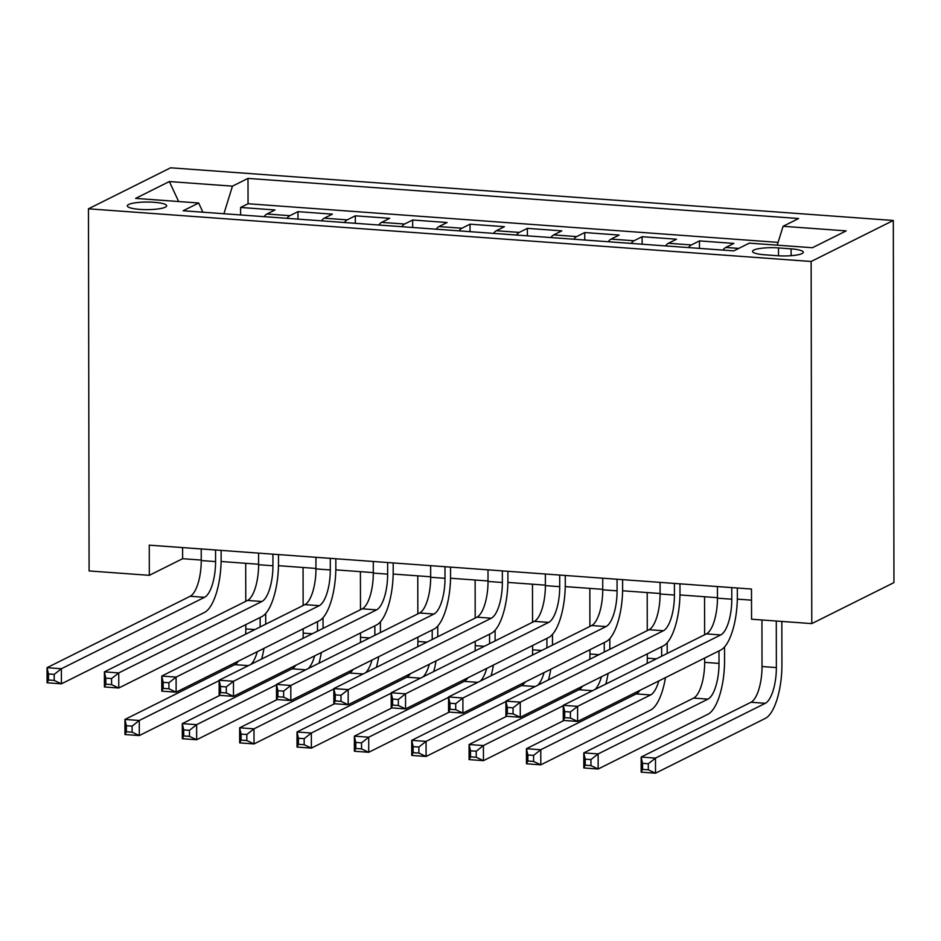 <?xml version="1.0" encoding="UTF-8"?>
<svg xmlns="http://www.w3.org/2000/svg" width="941" height="941" viewBox="0 0 941 941"><rect width="100%" height="100%" fill="white"/><g stroke="black" fill="none" stroke-linecap="round" stroke-linejoin="round"><path stroke-width="1.41" d="M139.891 209.384A19.679 3.788 -0.1 0 0 166.675 205.797A19.679 3.788 -0.1 0 0 154.101 202.291A19.679 3.788 -0.1 0 0 127.317 205.867A19.679 3.788 -0.1 0 0 139.891 209.384M893.315 220.476L170.627 167.804L88.454 208.808L811.142 261.48L893.315 220.476L893.95 582.608L811.777 623.612L811.142 261.48M722.959 250.094A24.607 8.728 -85.8 0 1 725.758 247.459L733.874 243.413L699.457 240.896L699.469 248.389M665.593 245.919A24.607 8.728 94.2 0 1 668.404 243.272L676.508 239.226L642.103 236.72L642.115 244.201M608.239 241.743A24.607 8.728 94.2 0 1 611.05 239.096L619.154 235.05L584.737 232.545L584.761 240.026M550.885 237.555A24.607 8.728 94.2 0 1 553.696 234.909L561.801 230.874L527.383 228.357L527.395 235.85M493.531 233.38A24.607 8.728 94.2 0 1 496.342 230.733L504.447 226.687L470.03 224.181L470.041 231.662M436.177 229.192A24.607 8.728 94.2 0 1 438.976 226.558L447.093 222.511L412.676 220.006L412.687 227.487M378.811 225.017A24.607 8.728 94.2 0 1 381.623 222.37L389.727 218.324L355.322 215.818L355.333 223.311M321.457 220.841A24.607 8.728 94.2 0 1 324.269 218.194L332.373 214.148L297.956 211.643L297.979 219.124M811.777 623.612L751.553 619.225L751.494 589.042L149.254 545.157L149.313 575.327L182.625 558.707L201.245 560.06M791.11 248.847L778.489 247.918A19.067 3.67 -0.1 0 0 752.541 251.388A19.067 3.67 -0.1 0 0 764.727 254.788L777.337 255.717A19.067 3.67 -0.1 0 0 803.296 252.247A19.067 3.67 -0.1 0 0 791.11 248.847L791.122 255.693M202.856 212.196L198.692 202.997L183.154 210.76L733.768 250.882L749.318 243.131L812.412 247.73L846.171 230.886L783.077 226.287L798.627 218.524L248.001 178.402L232.451 186.153L223.923 213.725M198.692 202.997L135.598 198.398L169.356 181.554L232.451 186.153M778.101 242.378L248.048 203.75L240.602 207.455L240.614 214.948M264.103 216.653A24.607 8.728 94.2 0 1 266.915 214.007L275.019 209.972L240.602 207.455M287.04 218.324A24.607 8.728 -85.8 0 1 289.852 215.689L297.956 211.643M344.406 222.511A24.607 8.728 -85.8 0 1 347.205 219.865L355.322 215.818M401.76 226.687A24.607 8.728 -85.8 0 1 404.571 224.04L412.676 220.006M459.114 230.874A24.607 8.728 -85.8 0 1 461.925 228.228L470.03 224.181M516.468 235.05A24.607 8.728 -85.8 0 1 519.279 232.403L527.383 228.357M573.822 239.226A24.607 8.728 -85.8 0 1 576.633 236.591L584.737 232.545M631.188 243.413A24.607 8.728 -85.8 0 1 633.987 240.767L642.103 236.72M688.541 247.589A24.607 8.728 -85.8 0 1 691.353 244.942L699.457 240.896M149.313 575.327L89.089 570.94L88.454 208.808M221.111 561.506L258.599 564.247M278.465 565.694L315.953 568.423M335.819 569.87L373.306 572.599M393.173 574.057L430.672 576.786M450.539 578.233L488.026 580.962M507.893 582.408L545.38 585.149M565.247 586.596L602.734 589.325M622.601 590.772L660.088 593.5M679.955 594.947L717.454 597.688M737.321 599.135L751.518 600.17M182.601 547.58L182.625 558.707M777.231 245.166L783.077 226.287M248.048 203.75L248.001 178.402M169.356 181.554L178.672 201.539M717.43 586.561L717.454 598.17A30.759 10.904 -85.8 0 1 706.397 633.893L563.259 705.315L577.598 706.362L577.621 721.441L720.759 650.031A46.133 16.362 94.2 0 0 737.344 596.453L737.321 588.007M731.769 587.607L731.792 599.217A30.759 10.904 -85.8 0 1 720.735 634.94L577.598 706.362L570.411 712.008L564.682 711.596L564.694 717.63L570.422 718.042L570.411 712.008M570.422 718.042L577.621 721.441L563.283 720.406L563.259 705.315L564.682 711.596M563.283 720.406L564.694 717.63M761.939 619.978L762.022 666.546A30.759 10.904 -85.8 0 1 750.977 702.257L641.15 757.058L655.489 758.105L655.512 773.196L765.339 718.395A46.133 16.362 94.2 0 0 781.912 664.817L781.842 621.425M776.29 621.025L776.36 667.592A30.759 10.904 -85.8 0 1 765.315 703.303L655.489 758.105L648.302 763.763L642.574 763.339L642.585 769.373L648.314 769.797L648.302 763.763M648.314 769.797L655.512 773.196L641.174 772.149L641.15 757.058L642.574 763.339M641.174 772.149L642.585 769.373M660.076 582.385L660.088 593.994A30.759 10.904 -85.8 0 1 649.043 629.717L505.905 701.127L520.244 702.174L520.267 717.265L663.405 645.844A46.133 16.362 94.2 0 0 679.99 592.265L679.967 583.832M674.415 583.42L674.426 595.041A30.759 10.904 -85.8 0 1 663.381 630.752L520.244 702.174L513.057 707.832L507.328 707.409L507.328 713.454L513.068 713.866L513.057 707.832M513.068 713.866L520.267 717.265L505.929 716.219L505.905 701.127L507.328 707.409M505.929 716.219L507.328 713.454M602.722 578.197L602.734 589.819A30.759 10.904 -85.8 0 1 591.689 625.53L448.539 696.952L462.89 697.999L462.913 713.09L606.051 641.668A46.133 16.362 94.2 0 0 622.624 588.09L622.613 579.644M617.061 579.244L617.073 590.854A30.759 10.904 -85.8 0 1 606.028 626.577L462.89 697.999L455.703 703.656L449.963 703.233L449.974 709.267L455.715 709.69L455.703 703.656M455.715 709.69L462.913 713.09L448.575 712.043L448.539 696.952L449.963 703.233M448.575 712.043L449.974 709.267M545.357 574.022L545.38 585.631A30.759 10.904 -85.8 0 1 534.323 621.354L391.185 692.776L405.524 693.823L405.559 708.902L548.697 637.48A46.133 16.362 94.2 0 0 565.27 583.902L565.259 575.469M559.695 575.069L559.719 586.678A30.759 10.904 -85.8 0 1 548.662 622.401L405.524 693.823L398.349 699.469L392.609 699.057L392.62 705.091L398.361 705.503L398.349 699.469M398.361 705.503L405.559 708.902L391.209 707.855L391.185 692.776L392.609 699.057M391.209 707.855L392.62 705.091M488.003 569.834L488.026 581.456A30.759 10.904 -85.8 0 1 476.969 617.167L333.832 688.589L348.17 689.635L348.194 704.727L491.343 633.305A46.133 16.362 94.2 0 0 507.917 579.727L507.905 571.293M502.341 570.881L502.365 582.503A30.759 10.904 -85.8 0 1 491.308 618.213L348.17 689.635L340.995 695.293L335.255 694.87L335.267 700.904L340.995 701.327L340.995 695.293M340.995 701.327L348.194 704.727L333.855 703.68L333.832 688.589L335.255 694.87M333.855 703.68L335.267 700.904M704.668 658.065L704.668 662.358A30.759 10.904 -85.8 0 1 693.623 698.081L583.796 752.882L598.135 753.929L598.158 769.009L707.985 714.219A46.133 16.362 94.2 0 0 724.558 660.641L724.535 646.961M718.983 650.913L719.006 663.405A30.759 10.904 -85.8 0 1 707.961 699.128L598.135 753.929L590.948 759.575L585.22 759.164L585.22 765.198L590.96 765.609L590.948 759.575M704.55 596.747L704.621 634.775M590.96 765.609L598.158 769.009L583.82 767.974L583.796 752.882L585.22 759.164M583.82 767.974L585.22 765.198M667.204 653.454L667.181 642.785M661.629 646.726L661.652 656.218M647.196 592.559L647.267 630.599M647.302 653.877L647.314 658.182A30.759 10.904 -85.8 0 1 647.161 663.452M658.806 680.943A30.759 10.904 -85.8 0 1 650.596 694.94L540.769 749.742L540.804 764.833L650.631 710.032A46.133 16.362 94.2 0 0 665.475 677.614M639.939 690.353A30.759 10.904 -85.8 0 1 636.257 693.905L526.431 748.695L540.769 749.742L533.594 755.4L527.854 754.976L527.866 761.01L533.606 761.434L533.594 755.4M533.606 761.434L540.804 764.833L526.466 763.786L526.431 748.695L527.854 754.976M526.466 763.786L527.866 761.01M609.839 649.266L609.827 638.598M604.275 642.55L604.287 652.042M589.842 588.384L589.913 626.412M589.948 649.702L589.96 654.007A30.759 10.904 -85.8 0 1 589.795 659.265M601.452 676.755A30.759 10.904 -85.8 0 1 595.077 689.435M582.585 686.165A30.759 10.904 -85.8 0 1 578.903 689.718L469.077 744.519L483.415 745.566L483.451 760.657L564.012 720.453M563.259 705.726L483.415 745.566L476.24 751.224L470.5 750.8L470.512 756.835L476.252 757.258L476.24 751.224M476.252 757.258L483.451 760.657L469.1 759.61L469.077 744.519L470.5 750.8M605.792 684.083A46.133 16.362 94.2 0 0 608.121 673.427M469.1 759.61L470.512 756.835M552.485 645.091L552.473 634.422M546.921 638.374L546.933 647.855M532.488 584.208L532.547 622.236M532.594 645.514L532.606 649.819A30.759 10.904 -85.8 0 1 532.441 655.089M544.098 672.58A30.759 10.904 -85.8 0 1 537.723 685.26M525.231 681.99A30.759 10.904 -85.8 0 1 521.549 685.542L411.723 740.344L426.061 741.379L426.085 756.47L506.658 716.277M505.905 701.551L426.061 741.379L418.886 747.036L413.146 746.625L413.158 752.659L418.886 753.071L418.886 747.036M418.886 753.071L426.085 756.47L411.746 755.423L411.723 740.344L413.146 746.625M548.438 679.908A46.133 16.362 94.2 0 0 550.767 669.251M411.746 755.423L413.158 752.659M430.649 565.659L430.672 577.268A30.759 10.904 -85.8 0 1 419.615 612.991L276.478 684.413L290.816 685.46L290.84 700.551L433.977 629.129A46.133 16.362 94.2 0 0 450.563 575.551L450.539 567.105M444.987 566.705L445.011 578.315A30.759 10.904 -85.8 0 1 433.954 614.038L290.816 685.46L283.629 691.106L277.901 690.694L277.913 696.728L283.641 697.152L283.629 691.106M283.641 697.152L290.84 700.551L276.501 699.504L276.478 684.413L277.901 690.694M276.501 699.504L277.913 696.728M495.131 640.915L495.107 630.247M489.567 634.187L489.579 643.679M475.134 580.021L475.193 618.061M475.24 641.339L475.24 645.644A30.759 10.904 -85.8 0 1 475.087 650.913M486.744 668.392A30.759 10.904 -85.8 0 1 480.369 681.072M467.877 677.814A30.759 10.904 -85.8 0 1 464.195 681.366L354.369 736.156L368.707 737.203L368.731 752.294L449.292 712.09M448.551 697.363L368.707 737.203L361.52 742.861L355.792 742.437L355.804 748.471L361.532 748.895L361.52 742.861M361.532 748.895L368.731 752.294L354.392 751.247L354.369 736.156L355.792 742.437M491.084 675.732A46.133 16.362 94.2 0 0 493.402 665.075M354.392 751.247L355.804 748.471M373.295 561.483L373.306 573.093A30.759 10.904 -85.8 0 1 362.261 608.815L219.124 680.237L233.462 681.272L233.486 696.364L376.623 624.942A46.133 16.362 94.2 0 0 393.197 571.363L393.185 562.93M387.633 562.518L387.645 574.139A30.759 10.904 -85.8 0 1 376.6 609.85L233.462 681.272L226.275 686.93L220.547 686.518L220.547 692.552L226.287 692.964L226.275 686.93M226.287 692.964L233.486 696.364L219.147 695.317L219.124 680.237L220.547 686.518M219.147 695.317L220.547 692.552M437.777 636.728L437.753 626.059M432.201 630.011L432.225 639.504M417.769 575.845L417.839 613.873M417.875 637.163L417.886 641.456A30.759 10.904 -85.8 0 1 417.733 646.726M429.378 664.217A30.759 10.904 -85.8 0 1 423.015 676.897M410.523 673.627A30.759 10.904 -85.8 0 1 406.841 677.179L297.015 731.98L311.353 733.027L311.377 748.119L391.938 707.914M391.185 693.188L311.353 733.027L304.166 738.673L298.438 738.262L298.438 744.296L304.178 744.719L304.166 738.673M304.178 744.719L311.377 748.119L297.038 747.072L297.015 731.98L298.438 738.262M433.73 671.545A46.133 16.362 94.2 0 0 436.048 660.888M297.038 747.072L298.438 744.296M315.929 557.295L315.953 568.917A30.759 10.904 -85.8 0 1 304.908 604.628L161.758 676.05L176.096 677.097L176.132 692.188L319.27 620.766A46.133 16.362 94.2 0 0 335.843 567.188L335.831 558.754M330.279 558.342L330.291 569.952A30.759 10.904 -85.8 0 1 319.246 605.675L176.096 677.097L168.921 682.754L163.181 682.331L163.193 688.365L168.933 688.788L168.921 682.754M168.933 688.788L176.132 692.188L161.793 691.141L161.758 676.05L163.181 682.331M161.793 691.141L163.193 688.365M380.423 632.552L380.399 621.883M374.847 625.836L374.871 635.316M360.415 571.669L360.485 609.697M360.521 632.975L360.532 637.28A30.759 10.904 -85.8 0 1 360.379 642.55M372.024 660.041A30.759 10.904 -85.8 0 1 365.649 672.721M353.157 669.451A30.759 10.904 -85.8 0 1 349.476 673.003L239.649 727.805L253.988 728.84L254.023 743.931L334.584 703.739M333.832 689.012L253.988 728.84L246.813 734.498L241.072 734.074L241.084 740.12L246.824 740.532L246.813 734.498M246.824 740.532L254.023 743.931L239.684 742.884L239.649 727.805L241.072 734.074M376.365 667.369A46.133 16.362 94.2 0 0 378.694 656.712M239.684 742.884L241.084 740.12M258.575 553.12L258.599 564.729A30.759 10.904 -85.8 0 1 247.542 600.452L104.404 671.874L118.742 672.921L118.778 688L261.916 616.59A46.133 16.362 94.2 0 0 278.489 563.012L278.477 554.567M272.914 554.167L272.937 565.776A30.759 10.904 -85.8 0 1 261.88 601.499L118.742 672.921L111.567 678.567L105.827 678.155L105.839 684.189L111.579 684.601L111.567 678.567M111.579 684.601L118.778 688L104.427 686.965L104.404 671.874L105.827 678.155M104.427 686.965L105.839 684.189M323.057 628.365L323.045 617.696M317.493 621.648L317.505 631.14M303.061 567.482L303.131 605.522M303.167 628.8L303.178 633.105A30.759 10.904 -85.8 0 1 303.014 638.374M314.67 655.853A30.759 10.904 -85.8 0 1 308.295 668.533M295.803 665.275A30.759 10.904 -85.8 0 1 292.122 668.816L182.295 723.617L196.634 724.664L196.657 739.755L277.23 699.551M276.478 684.825L196.634 724.664L189.459 730.322L183.718 729.898L183.73 735.933L189.47 736.356L189.459 730.322M189.47 736.356L196.657 739.755L182.319 738.709L182.295 723.617L183.718 729.898M319.011 663.193A46.133 16.362 94.2 0 0 321.34 652.525M182.319 738.709L183.73 735.933M201.221 548.944L201.245 560.554A30.759 10.904 -85.8 0 1 190.188 596.265L47.05 667.687L61.388 668.733L61.412 683.825L204.55 612.403A46.133 16.362 94.2 0 0 221.135 558.825L221.123 550.391M215.56 549.979L215.583 561.601A30.759 10.904 -85.8 0 1 204.526 597.312L61.388 668.733L54.213 674.391L48.473 673.968L48.485 680.002L54.213 680.425L54.213 674.391M54.213 680.425L61.412 683.825L47.074 682.778L47.05 667.687L48.473 673.968M47.074 682.778L48.485 680.002M265.703 624.189L265.691 613.52M260.139 617.472L260.151 626.965M245.707 563.306L245.766 601.334M245.813 624.612L245.824 628.917A30.759 10.904 -85.8 0 1 245.66 634.187M257.316 651.678A30.759 10.904 -85.8 0 1 250.941 664.358M238.449 661.088A30.759 10.904 -85.8 0 1 234.768 664.64L124.941 719.442L139.28 720.488L139.303 735.568L219.876 695.375M219.124 680.649L139.28 720.488L132.105 726.134L126.365 725.723L126.376 731.757L132.105 732.169L132.105 726.134M132.105 732.169L139.303 735.568L124.965 734.533L124.941 719.442L126.365 725.723M261.657 659.006A46.133 16.362 94.2 0 0 263.986 648.349M124.965 734.533L126.376 731.757M725.758 247.459L738.756 248.4M266.915 214.007L289.852 215.689M324.269 218.194L347.205 219.865M381.623 222.37L404.571 224.04M438.976 226.558L461.925 228.228M496.342 230.733L519.279 232.403M553.696 234.909L576.633 236.591M611.05 239.096L633.987 240.767M668.404 243.272L691.353 244.942M778.501 255.787L778.489 247.918M731.792 599.217L717.454 598.17M720.735 634.94L706.397 633.893M776.36 667.592L762.022 666.546M765.315 703.303L750.977 702.257M674.426 595.041L660.088 593.994M663.381 630.752L649.043 629.717M617.073 590.854L602.734 589.819M606.028 626.577L591.689 625.53M559.719 586.678L545.38 585.631M548.662 622.401L534.323 621.354M502.365 582.503L488.026 581.456M491.308 618.213L476.969 617.167M719.006 663.405L704.668 662.358M707.961 699.128L693.623 698.081M656.395 658.841L647.314 658.182M650.596 694.94L636.257 693.905M599.029 654.665L589.96 654.007M592.524 690.718L578.903 689.718M541.675 650.478L532.606 649.819M535.158 686.53L521.549 685.542M445.011 578.315L430.672 577.268M433.954 614.038L419.615 612.991M484.321 646.302L475.24 645.644M477.805 682.354L464.195 681.366M387.645 574.139L373.306 573.093M376.6 609.85L362.261 608.815M426.967 642.127L417.886 641.456M420.451 678.167L406.841 677.179M330.291 569.952L315.953 568.917M319.246 605.675L304.908 604.628M369.601 637.939L360.532 637.28M363.097 673.991L349.476 673.003M272.937 565.776L258.599 564.729M261.88 601.499L247.542 600.452M312.247 633.763L303.178 633.105M305.731 669.816L292.122 668.816M215.583 561.601L201.245 560.554M204.526 597.312L190.188 596.265M254.893 629.588L245.824 628.917M248.377 665.628L234.768 664.64"/></g></svg>
